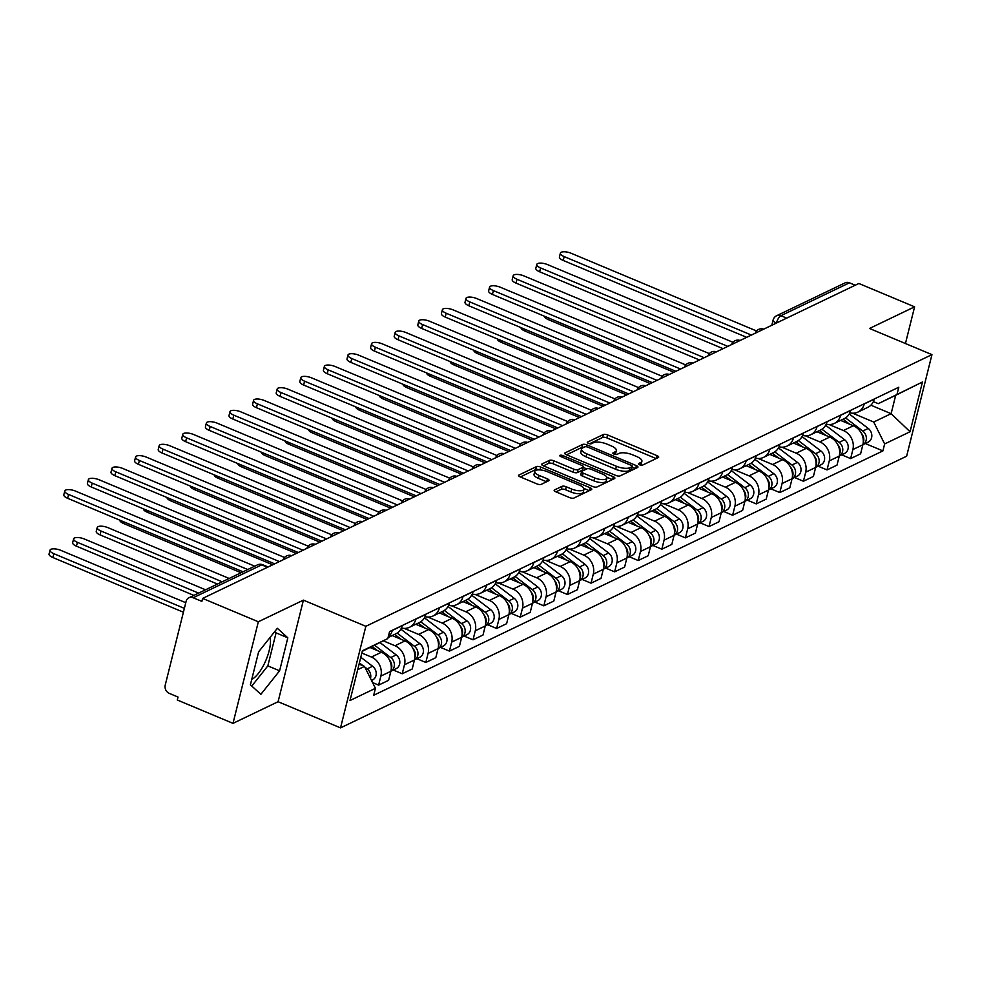 <?xml version="1.0" encoding="UTF-8"?>
<svg xmlns="http://www.w3.org/2000/svg" width="981" height="981" viewBox="0 0 981 981"><rect width="100%" height="100%" fill="white"/><g stroke="black" fill="none" stroke-linecap="round" stroke-linejoin="round"><path stroke-width="1.47" d="M639.587 464.81A2.244 0.797 14 0 0 642.543 465.117L658.325 457.538A3.213 1.14 14 0 0 658.692 457.171A3.213 1.14 14 0 0 657.062 455.675L607.595 434.951A3.213 1.14 14 0 0 603.364 434.509L587.582 442.088A2.244 0.797 14 0 0 587.325 442.345A2.244 0.797 14 0 0 588.465 443.387A2.244 0.797 14 0 0 591.433 443.694L593.468 442.713A10.264 3.666 14 0 1 607.018 444.123L611.138 445.852A10.264 3.666 14 0 1 616.35 450.61A10.264 3.666 14 0 1 615.185 451.812L613.137 452.793A2.244 0.797 14 0 0 612.892 453.05A2.244 0.797 14 0 0 614.02 454.093A2.244 0.797 14 0 0 616.988 454.399L619.036 453.418A10.264 3.666 14 0 1 632.573 454.828L636.706 456.557A10.264 3.666 14 0 1 641.905 461.315A10.264 3.666 14 0 1 640.74 462.517L638.705 463.498A2.244 0.797 14 0 0 638.447 463.768A2.244 0.797 14 0 0 639.587 464.81M270.131 637.368A25.481 9.418 -67.3 0 1 265.618 660.998A25.481 9.418 -67.3 0 1 251.749 679.404M554.535 489.936A3.213 1.14 14 0 0 554.167 490.316A3.213 1.14 14 0 0 555.798 491.8L569.679 497.612A3.213 1.14 14 0 0 573.91 498.054L591.433 489.642A3.213 1.14 14 0 0 591.788 489.274A3.213 1.14 14 0 0 590.17 487.778L540.69 467.054A3.213 1.14 14 0 0 536.46 466.613L518.937 475.025A3.213 1.14 14 0 0 518.581 475.393A3.213 1.14 14 0 0 520.2 476.889L536.975 483.915A3.213 1.14 14 0 0 541.205 484.356L548.698 480.751A3.213 1.14 14 0 0 549.066 480.371A3.213 1.14 14 0 0 547.435 478.887L539.121 475.405A8.584 3.066 14 0 1 534.768 471.42A8.584 3.066 14 0 1 547.067 471.591L579.636 485.239A8.584 3.066 14 0 1 583.989 489.225A8.584 3.066 14 0 1 571.69 489.053L566.27 486.772A3.213 1.14 14 0 0 562.027 486.343L554.535 489.936L554.314 490.819M365.852 626.307L303.411 600.139L258.334 621.77L202.613 598.422L858.878 283.484L914.599 306.832L869.509 328.476L931.95 354.632L365.852 626.307L340.53 727.877L906.628 456.214L931.95 354.632M615.86 475.454A3.213 1.14 14 0 0 620.09 475.895L637.613 467.483A3.213 1.14 14 0 0 637.969 467.103A3.213 1.14 14 0 0 636.35 465.619L586.883 444.896A3.213 1.14 14 0 0 582.64 444.454L565.117 452.866A3.213 1.14 14 0 0 564.762 453.234A3.213 1.14 14 0 0 566.38 454.73L615.86 475.454M614.523 478.569L597 486.968A3.213 1.14 14 0 1 592.769 486.539L543.29 465.803A3.213 1.14 14 0 1 541.671 464.32A3.213 1.14 14 0 1 542.027 463.939L549.532 460.347A3.213 1.14 14 0 1 553.762 460.788L573.824 469.188A3.213 1.14 14 0 0 578.054 469.629L583.033 467.238A3.213 1.14 14 0 0 583.401 466.87A3.213 1.14 14 0 0 581.77 465.374L560.887 456.619A2.244 0.797 14 0 1 559.746 455.576A2.244 0.797 14 0 1 562.959 455.625L613.26 476.705A3.213 1.14 14 0 1 614.879 478.188A3.213 1.14 14 0 1 614.523 478.569M258.334 621.77L233 723.353L177.279 700.005L178.027 697.037L169.345 693.408A6.536 5.604 -115.6 0 1 165.225 685.13L186.12 601.328A6.536 5.604 -115.6 0 1 188.892 597.785L257.414 564.897A6.536 5.604 64.4 0 1 261.719 564.86L193.196 597.748A6.536 5.604 -115.6 0 0 188.892 597.785M233 723.353L278.089 701.722L340.53 727.877M202.613 598.422L201.878 601.39L193.196 597.748M786.701 318.126L780.925 315.698A6.536 5.604 64.4 0 0 776.621 315.735L845.156 282.847A6.536 5.604 64.4 0 1 849.46 282.81L780.925 315.698A6.536 2.416 112.7 0 0 776.425 323.056A6.536 2.33 14 0 1 773.114 320.039L771.802 325.275M855.236 285.238L849.46 282.81M905.451 343.522L914.599 306.832M864.298 403.78L864.249 403.951A15.034 12.9 64.4 0 1 857.872 412.106L867.854 407.311A15.034 12.9 -115.6 0 0 874.23 399.169L874.279 398.997M829.055 424.528L843.402 430.536A15.034 12.9 64.4 0 1 852.881 449.556L862.863 444.773A15.034 12.9 -115.6 0 0 853.384 425.754L840.607 420.395M862.863 444.773L860.619 453.798L850.625 458.593L841.686 454.841M857.872 412.106A15.034 12.9 64.4 0 1 849.84 412.805M852.881 449.556L850.625 458.593M840.692 415.11L840.656 415.282A15.034 12.9 64.4 0 1 834.279 423.436L844.261 418.642A15.034 12.9 -115.6 0 0 850.637 410.487L850.674 410.316M818.08 466.171L827.032 469.924L837.014 465.129L839.27 456.091A15.034 12.9 -115.6 0 0 829.779 437.072L817.001 431.726M834.279 423.436A15.034 12.9 64.4 0 1 826.235 424.135M805.462 435.858L819.797 441.867A15.034 12.9 64.4 0 1 829.276 460.886L827.032 469.924M817.099 426.441L817.05 426.612A15.034 12.9 64.4 0 1 810.674 434.755L820.656 429.972A15.034 12.9 -115.6 0 0 827.032 421.818L827.081 421.646M794.487 477.502L803.427 481.242L813.408 476.447L815.665 467.422A15.034 12.9 -115.6 0 0 806.186 448.403L793.408 443.044M810.674 434.755A15.034 12.9 64.4 0 1 802.63 435.454M781.857 447.189L796.192 453.197A15.034 12.9 64.4 0 1 805.683 472.217L803.427 481.242M793.494 437.759L793.445 437.931A15.034 12.9 64.4 0 1 787.069 446.085L797.062 441.291A15.034 12.9 -115.6 0 0 803.439 433.136L803.476 432.977M770.882 488.82L779.834 492.572L789.815 487.778L792.059 478.74A15.034 12.9 -115.6 0 0 782.58 459.721L769.803 454.375M787.069 446.085A15.034 12.9 64.4 0 1 779.037 446.784M758.252 458.507L772.599 464.516A15.034 12.9 64.4 0 1 782.078 483.535L779.834 492.572M769.889 449.09L769.852 449.261A15.034 12.9 64.4 0 1 763.476 457.416L773.457 452.621A15.034 12.9 -115.6 0 0 779.834 444.467L779.883 444.295M747.289 500.151L756.228 503.891L766.21 499.108L768.466 490.071A15.034 12.9 -115.6 0 0 758.987 471.052L746.198 465.693M763.476 457.416A15.034 12.9 64.4 0 1 755.431 458.115M734.659 469.838L748.993 475.846A15.034 12.9 64.4 0 1 758.485 494.865L756.228 503.891M746.296 460.408L746.247 460.58A15.034 12.9 64.4 0 1 739.87 468.734L749.852 463.939A15.034 12.9 -115.6 0 0 756.241 455.797L756.277 455.625M723.684 511.469L732.623 515.221L742.617 510.427L744.861 501.401A15.034 12.9 -115.6 0 0 735.382 482.382L722.605 477.024M739.87 468.734A15.034 12.9 64.4 0 1 731.838 469.433M711.053 481.156L725.4 487.165A15.034 12.9 64.4 0 1 734.879 506.184L732.623 515.221M722.69 471.738L722.654 471.91A15.034 12.9 64.4 0 1 716.277 480.065L726.259 475.27A15.034 12.9 -115.6 0 0 732.635 467.115L732.672 466.944M700.091 522.799L709.03 526.552L719.012 521.757L721.268 512.72A15.034 12.9 -115.6 0 0 711.777 493.701L698.999 488.354M716.277 480.065A15.034 12.9 64.4 0 1 708.233 480.764M687.46 492.487L701.795 498.495A15.034 12.9 64.4 0 1 711.274 517.514L709.03 526.552M699.097 483.069L699.048 483.228A15.034 12.9 64.4 0 1 692.672 491.383L702.654 486.601A15.034 12.9 -115.6 0 0 709.03 478.446L709.079 478.274M676.485 534.13L685.425 537.87L695.419 533.075L697.663 524.05A15.034 12.9 -115.6 0 0 688.184 505.031L675.406 499.672M692.672 491.383A15.034 12.9 64.4 0 1 684.64 492.082M663.855 503.817L678.202 509.826A15.034 12.9 64.4 0 1 687.681 528.845L685.425 537.87M675.492 494.387L675.455 494.559A15.034 12.9 64.4 0 1 669.079 502.713L679.06 497.919A15.034 12.9 -115.6 0 0 685.437 489.764L685.474 489.605M652.88 545.448L661.832 549.201L671.813 544.406L674.07 535.368A15.034 12.9 -115.6 0 0 664.578 516.349L651.801 511.003M669.079 502.713A15.034 12.9 64.4 0 1 661.035 503.412M640.262 515.135L654.597 521.144A15.034 12.9 64.4 0 1 664.076 540.163L661.832 549.201M651.887 505.718L651.85 505.889A15.034 12.9 64.4 0 1 645.473 514.032L655.455 509.249A15.034 12.9 -115.6 0 0 661.832 501.095L661.881 500.923M629.287 556.779L638.226 560.519L648.208 555.736L650.464 546.699A15.034 12.9 -115.6 0 0 640.985 527.68L628.208 522.321M645.473 514.032A15.034 12.9 64.4 0 1 637.429 514.743M616.657 526.466L630.991 532.475A15.034 12.9 64.4 0 1 640.483 551.494L638.226 560.519M628.294 517.036L628.245 517.208A15.034 12.9 64.4 0 1 621.868 525.362L631.862 520.568A15.034 12.9 -115.6 0 0 638.239 512.425L638.275 512.254M605.682 568.097L614.633 571.849L624.615 567.055L626.859 558.03A15.034 12.9 -115.6 0 0 617.38 539.01L604.603 533.652M621.868 525.362A15.034 12.9 64.4 0 1 613.836 526.061M593.051 537.784L607.398 543.793A15.034 12.9 64.4 0 1 616.877 562.812L614.633 571.849M604.688 528.367L604.652 528.538A15.034 12.9 64.4 0 1 598.275 536.693L608.257 531.898A15.034 12.9 -115.6 0 0 614.633 523.744L614.682 523.572M582.089 579.428L591.028 583.18L601.01 578.385L603.266 569.348A15.034 12.9 -115.6 0 0 593.787 550.329L580.997 544.982M598.275 536.693A15.034 12.9 64.4 0 1 590.231 537.392M569.458 549.115L583.793 555.123A15.034 12.9 64.4 0 1 593.284 574.143L591.028 583.18M581.095 539.697L581.046 539.857A15.034 12.9 64.4 0 1 574.67 548.011L584.651 543.229A15.034 12.9 -115.6 0 0 591.04 535.074L591.077 534.903M558.483 590.758L567.423 594.498L577.417 589.704L579.661 580.678A15.034 12.9 -115.6 0 0 570.182 561.659L557.404 556.301M574.67 548.011A15.034 12.9 64.4 0 1 566.638 548.71M545.853 560.445L560.2 566.454A15.034 12.9 64.4 0 1 569.679 585.473L567.423 594.498M557.49 551.015L557.453 551.187A15.034 12.9 64.4 0 1 551.077 559.342L561.058 554.547A15.034 12.9 -115.6 0 0 567.435 546.392L567.472 546.233M534.89 602.076L543.83 605.829L553.811 601.034L556.068 591.997A15.034 12.9 -115.6 0 0 546.576 572.978L533.799 567.631M551.077 559.342A15.034 12.9 64.4 0 1 543.033 560.041M522.26 571.764L536.595 577.772A15.034 12.9 64.4 0 1 546.074 596.791L543.83 605.829M533.897 562.346L533.848 562.518A15.034 12.9 64.4 0 1 527.471 570.66L537.453 565.878A15.034 12.9 -115.6 0 0 543.83 557.723L543.879 557.551M511.285 613.407L520.224 617.147L530.206 612.365L532.462 603.327A15.034 12.9 -115.6 0 0 522.983 584.308L510.206 578.949M527.471 570.66A15.034 12.9 64.4 0 1 519.427 571.371M498.655 583.094L513.002 589.103A15.034 12.9 64.4 0 1 522.481 608.122L520.224 617.147M510.292 573.664L510.255 573.836A15.034 12.9 64.4 0 1 503.866 581.991L513.86 577.196A15.034 12.9 -115.6 0 0 520.237 569.054L520.273 568.882M487.68 624.725L496.631 628.478L506.613 623.683L508.869 614.658A15.034 12.9 -115.6 0 0 499.378 595.639L486.601 590.28M503.866 581.991A15.034 12.9 64.4 0 1 495.834 582.689M475.062 594.412L489.396 600.421A15.034 12.9 64.4 0 1 498.875 619.44L496.631 628.478M486.686 584.995L486.65 585.167A15.034 12.9 64.4 0 1 480.273 593.321L490.255 588.526A15.034 12.9 -115.6 0 0 496.631 580.372L496.68 580.2M464.087 636.056L473.026 639.808L483.008 635.014L485.264 625.976A15.034 12.9 -115.6 0 0 475.785 606.957L463.007 601.611M480.273 593.321A15.034 12.9 64.4 0 1 472.229 594.02M451.456 605.743L465.791 611.752A15.034 12.9 64.4 0 1 475.282 630.771L473.026 639.808M463.093 596.325L463.044 596.485A15.034 12.9 64.4 0 1 456.668 604.639L466.662 599.857A15.034 12.9 -115.6 0 0 473.038 591.702L473.075 591.531M440.481 647.386L449.433 651.126L459.415 646.332L461.659 637.307A15.034 12.9 -115.6 0 0 452.18 618.288L439.402 612.929M456.668 604.639A15.034 12.9 64.4 0 1 448.636 605.338M427.851 617.074L442.198 623.082A15.034 12.9 64.4 0 1 451.677 642.101L449.433 651.126M439.488 607.644L439.451 607.815A15.034 12.9 64.4 0 1 433.075 615.97L443.056 611.175A15.034 12.9 -115.6 0 0 449.433 603.021L449.482 602.849M416.888 658.705L425.828 662.457L435.809 657.662L438.066 648.625A15.034 12.9 -115.6 0 0 428.574 629.606L415.797 624.259M433.075 615.97A15.034 12.9 64.4 0 1 425.031 616.669M404.258 628.392L418.593 634.4A15.034 12.9 64.4 0 1 428.084 653.42L425.828 662.457M415.895 618.974L415.846 619.146A15.034 12.9 64.4 0 1 409.469 627.288L419.451 622.506A15.034 12.9 -115.6 0 0 425.84 614.351L425.877 614.18M393.283 670.035L402.222 673.775L412.216 668.993L414.46 659.955A15.034 12.9 -115.6 0 0 404.981 640.936L392.204 635.578M409.469 627.288A15.034 12.9 64.4 0 1 401.437 627.999M383.326 640.838L395 645.731A15.034 12.9 64.4 0 1 404.479 664.75L402.222 673.775M388.084 637.564L395.858 633.824A15.034 12.9 -115.6 0 0 402.235 625.682L402.271 625.51M372.559 682.568L378.629 685.106L388.611 680.311L390.867 671.286A15.034 12.9 -115.6 0 0 381.376 652.267L370.095 647.534M392.29 630.293L392.253 630.464A15.034 12.9 64.4 0 1 388.194 637.123M361.842 653.052L371.394 657.049A15.034 12.9 64.4 0 1 380.873 676.068L378.629 685.106M852.661 413.209L873.715 422.026L891.116 413.688L895.69 395.318L878.289 403.669L873.372 401.609M870.87 405.202L891.116 413.688L910.061 431.75L884.641 443.939L873.715 422.026M878.289 403.669L922.459 382.001L910.061 431.75M357.697 669.667L364.503 666.406L375.429 688.319L373.687 695.271L882.912 450.904L884.641 443.939M375.429 688.319L350.009 700.52L362.418 650.759L387.826 638.57L362.283 651.31M897.051 394.19L898.78 387.237L389.567 631.605L387.826 638.57M303.411 600.139L278.089 701.722M250.4 684.812L260.885 694.303L279.597 670.808L287.825 637.809L277.341 628.306L258.628 651.813L250.4 684.812M364.503 666.406L359.083 664.137M865.291 443.522L882.912 450.904M922.459 382.001L895.69 395.318M251.774 686.062L267.838 665.878L276.066 632.88L274.692 631.629M276.066 632.88L287.825 637.809M267.838 665.878L279.597 670.808M640.593 465.117A10.264 3.666 14 0 0 641.169 464.283L641.905 461.315M615.026 454.411A10.264 3.666 14 0 0 615.602 453.565L616.35 450.61M656.179 458.581L606.859 437.906A3.213 1.14 14 0 0 602.616 437.477L589.581 443.731M583.977 447.275A3.213 1.14 14 0 0 581.905 447.41L566.54 454.792M635.455 468.513L632.193 467.152M632.132 466.649A2.244 0.797 14 0 0 632.389 466.392A2.244 0.797 14 0 0 631.249 465.35L587.827 447.152A2.244 0.797 14 0 0 584.86 446.846L582.702 447.876A10.264 3.666 14 0 0 581.549 449.09A10.264 3.666 14 0 0 586.748 453.847L616.436 466.282A10.264 3.666 14 0 0 629.974 467.692L632.132 466.649L631.396 469.617A2.244 0.797 14 0 0 631.641 469.347A2.244 0.797 14 0 0 631.543 469.004M581.549 449.09L580.801 452.045A10.264 3.666 14 0 0 586.013 456.803L586.748 453.847M631.396 469.617L629.238 470.647A10.264 3.666 14 0 1 615.688 469.249L586.013 456.803M543.449 465.865L548.796 463.302L549.532 460.347M583.401 466.87L582.665 469.825A3.213 1.14 14 0 1 582.297 470.206L577.319 472.584A3.213 1.14 14 0 1 573.088 472.155L553.026 463.743A3.213 1.14 14 0 0 548.796 463.302M583.266 467.397L586.81 468.893M606.871 477.293L612.365 479.599M594.645 477.906A8.584 3.066 14 0 0 606.945 478.078A8.584 3.066 14 0 0 602.592 474.105L591.114 469.286A3.213 1.14 14 0 0 586.883 468.857L581.905 471.236A3.213 1.14 14 0 0 581.549 471.616A3.213 1.14 14 0 0 583.168 473.1L594.645 477.906L593.91 480.874A8.584 3.066 14 0 0 606.197 481.046L606.945 478.078M581.169 474.203A3.213 1.14 14 0 0 580.801 474.571A3.213 1.14 14 0 0 582.432 476.067L583.168 473.1M593.91 480.874L582.432 476.067M583.989 489.225L583.254 492.18A8.584 3.066 14 0 1 570.954 492.008L565.522 489.74A3.213 1.14 14 0 0 561.291 489.298L555.945 491.861M534.768 471.42L534.032 474.387A8.584 3.066 14 0 0 538.385 478.36L539.121 475.405M546.552 481.781L538.385 478.36M539.648 469.887A3.213 1.14 14 0 0 535.724 469.58L520.359 476.95M589.274 490.684L583.916 488.428M843.071 419.218L849.521 424.135M861.416 433.394A8.167 7.002 64.4 0 1 863.231 442.615M845.548 417.906L862.765 431.039A8.167 7.002 64.4 0 1 862.888 444.663M849.239 413.957L868.222 428.427A8.167 7.002 64.4 0 1 871.827 435.797A8.167 7.002 64.4 0 1 868.124 442.161L862.888 444.675M673.91 372.253L548.465 319.683A7.517 2.685 -166 0 1 544.627 316.311M746.688 337.329L563.229 260.456A7.517 2.685 -166 0 1 559.415 256.973L560.384 253.123A7.517 2.685 14 0 0 564.185 256.605L751.409 335.061M756.559 330.965L571.15 253.27A7.517 2.685 14 0 0 560.384 253.123M819.466 430.536L825.928 435.454M837.811 444.724A8.167 7.002 64.4 0 1 839.638 453.945M821.955 429.237L839.172 442.357A8.167 7.002 64.4 0 1 839.295 455.993L844.531 453.48A8.167 7.002 64.4 0 0 848.234 447.128A8.167 7.002 64.4 0 0 844.616 439.746L839.172 442.357M825.646 425.288L844.616 439.746M650.317 383.583L524.86 331.014A7.517 2.685 -166 0 1 521.034 327.629M795.873 441.867L802.323 446.784M814.218 456.042A8.167 7.002 64.4 0 1 816.033 465.264M798.35 440.567L815.567 453.688A8.167 7.002 64.4 0 1 815.689 467.312L820.925 464.81A8.167 7.002 64.4 0 0 824.629 458.446A8.167 7.002 64.4 0 0 821.011 451.076L815.567 453.688M802.041 436.606L821.011 451.076M626.712 394.902L501.266 342.344A7.517 2.685 -166 0 1 497.428 338.96M723.083 348.66L539.636 271.786A7.517 2.685 -166 0 1 535.822 268.304L536.779 264.453A7.517 2.685 14 0 0 540.592 267.936L727.816 346.379M732.966 342.283L547.545 264.6A7.517 2.685 14 0 0 536.779 264.453M699.478 359.978L516.031 283.117A7.517 2.685 -166 0 1 512.217 279.622L513.173 275.771A7.517 2.685 14 0 0 516.987 279.266L704.211 357.709M709.361 353.614L523.952 275.919A7.517 2.685 14 0 0 513.173 275.771M772.268 453.185L778.718 458.115M790.612 467.373A8.167 7.002 64.4 0 1 792.44 476.594M774.757 451.885L791.974 465.019A8.167 7.002 64.4 0 1 792.096 478.642L797.332 476.128A8.167 7.002 64.4 0 0 801.036 469.776A8.167 7.002 64.4 0 0 797.418 462.394L791.974 465.019M778.448 447.937L797.418 462.394M603.107 406.232L477.661 353.663A7.517 2.685 -166 0 1 473.835 350.291M748.662 464.516L755.125 469.433M767.007 478.691A8.167 7.002 64.4 0 1 768.834 487.913M751.152 463.216L768.368 476.337A8.167 7.002 64.4 0 1 768.491 489.973L773.727 487.459A8.167 7.002 64.4 0 0 777.43 481.095A8.167 7.002 64.4 0 0 773.813 473.725L768.368 476.337M754.843 459.267L773.813 473.725M579.513 417.55L454.068 364.993A7.517 2.685 -166 0 1 450.23 361.609M725.069 475.846L731.519 480.764M743.414 490.022A8.167 7.002 64.4 0 1 745.229 499.243M727.546 474.534L744.775 487.667A8.167 7.002 64.4 0 1 744.886 501.291L750.122 498.789A8.167 7.002 64.4 0 0 753.837 492.425A8.167 7.002 64.4 0 0 750.22 485.055L744.775 487.667M731.25 470.586L750.22 485.055M555.908 428.881L430.463 376.312A7.517 2.685 -166 0 1 426.637 372.939M675.884 371.309L492.425 294.435A7.517 2.685 -166 0 1 488.624 290.952L489.58 287.102A7.517 2.685 14 0 0 493.394 290.584L680.618 369.04M685.756 364.932L500.347 287.249A7.517 2.685 14 0 0 489.58 287.102M652.279 382.627L468.832 305.765A7.517 2.685 -166 0 1 465.019 302.271L465.975 298.42A7.517 2.685 14 0 0 469.789 301.915L657.012 380.358M662.163 376.263L476.754 298.567A7.517 2.685 14 0 0 465.975 298.42M628.686 393.957L445.227 317.084A7.517 2.685 -166 0 1 441.413 313.601L442.382 309.751A7.517 2.685 14 0 0 446.196 313.233L633.407 391.689M638.557 387.593L453.148 309.898A7.517 2.685 14 0 0 442.382 309.751M701.464 487.165L707.926 492.082M719.809 501.352A8.167 7.002 64.4 0 1 721.636 510.574M703.953 485.865L721.17 498.986A8.167 7.002 64.4 0 1 721.293 512.622L726.529 510.108A8.167 7.002 64.4 0 0 730.232 503.756A8.167 7.002 64.4 0 0 726.614 496.374L721.17 498.986M707.644 481.916L726.614 496.374M532.315 440.211L406.857 387.642A7.517 2.685 -166 0 1 403.032 384.258M605.081 405.288L421.634 328.414A7.517 2.685 -166 0 1 417.82 324.919L418.777 321.081A7.517 2.685 14 0 0 422.59 324.564L609.814 403.007M614.964 398.911L429.543 321.228A7.517 2.685 14 0 0 418.777 321.081M677.871 498.495L684.321 503.412M696.216 512.671A8.167 7.002 64.4 0 1 698.031 521.892M680.348 497.195L697.565 510.316A8.167 7.002 64.4 0 1 697.687 523.94M684.039 493.235L703.021 507.704A8.167 7.002 64.4 0 1 706.627 515.074A8.167 7.002 64.4 0 1 702.923 521.438L697.687 523.952M508.71 451.53L383.264 398.973A7.517 2.685 -166 0 1 379.426 395.588M581.488 416.606L398.028 339.733A7.517 2.685 -166 0 1 394.215 336.25L395.184 332.4A7.517 2.685 14 0 0 398.985 335.894L586.209 414.338M591.359 410.242L405.95 332.547A7.517 2.685 14 0 0 395.184 332.4M654.266 509.813L660.728 514.743M672.61 524.001A8.167 7.002 64.4 0 1 674.438 533.223M656.755 508.514L673.972 521.647A8.167 7.002 64.4 0 1 674.094 535.27L679.33 532.757A8.167 7.002 64.4 0 0 683.034 526.405A8.167 7.002 64.4 0 0 679.416 519.023L673.972 521.647M660.446 504.565L679.416 519.023M485.105 462.86L359.659 410.291A7.517 2.685 -166 0 1 355.833 406.919M557.882 427.937L374.435 351.063A7.517 2.685 -166 0 1 370.622 347.581L371.578 343.73A7.517 2.685 14 0 0 375.392 347.213L562.616 425.668M567.754 421.56L382.345 343.877A7.517 2.685 14 0 0 371.578 343.73M630.673 521.144L637.123 526.061M649.017 535.319A8.167 7.002 64.4 0 1 650.832 544.541M633.15 519.844L650.366 532.965A8.167 7.002 64.4 0 1 650.489 546.601L655.725 544.087A8.167 7.002 64.4 0 0 659.428 537.723A8.167 7.002 64.4 0 0 655.811 530.353L650.366 532.965M636.841 515.896L655.811 530.353M461.511 474.179L336.066 421.622A7.517 2.685 -166 0 1 332.228 418.237M534.277 439.255L350.83 362.394A7.517 2.685 -166 0 1 347.016 358.899L347.973 355.048A7.517 2.685 14 0 0 351.787 358.543L539.01 436.986M544.161 432.891L358.752 355.196A7.517 2.685 14 0 0 347.973 355.048M607.067 532.475L613.517 537.392M625.412 546.65A8.167 7.002 64.4 0 1 627.227 555.871M609.544 531.162L626.773 544.296A8.167 7.002 64.4 0 1 626.896 557.919M613.248 527.214L632.218 541.684A8.167 7.002 64.4 0 1 635.835 549.053A8.167 7.002 64.4 0 1 632.132 555.418L626.884 557.931M437.906 485.509L312.461 432.94A7.517 2.685 -166 0 1 308.635 429.568M510.684 450.586L327.225 373.712A7.517 2.685 -166 0 1 323.423 370.229L324.38 366.379A7.517 2.685 14 0 0 328.194 369.862L515.417 448.317M520.555 444.221L335.146 366.526A7.517 2.685 14 0 0 324.38 366.379M583.462 543.793L589.924 548.71M601.807 557.981A8.167 7.002 64.4 0 1 603.634 567.202M585.951 542.493L603.168 555.614A8.167 7.002 64.4 0 1 603.29 569.25L608.527 566.736A8.167 7.002 64.4 0 0 612.23 560.384A8.167 7.002 64.4 0 0 608.612 553.002L603.168 555.614M589.642 538.544L608.612 553.002M414.313 496.827L288.868 444.27A7.517 2.685 -166 0 1 285.03 440.886M487.079 461.916L303.632 385.043A7.517 2.685 -166 0 1 299.818 381.548L300.775 377.71A7.517 2.685 14 0 0 304.588 381.192L491.812 459.635M496.962 455.54L311.553 377.857A7.517 2.685 14 0 0 300.775 377.71M559.869 555.123L566.319 560.041M578.214 569.299A8.167 7.002 64.4 0 1 580.029 578.52M562.346 553.824L579.563 566.944A8.167 7.002 64.4 0 1 579.685 580.568L584.921 578.067A8.167 7.002 64.4 0 0 588.637 571.702A8.167 7.002 64.4 0 0 585.019 564.333L579.563 566.944M566.049 549.863L585.019 564.333M390.708 508.158L265.262 455.601A7.517 2.685 -166 0 1 261.424 452.216M463.486 473.234L280.026 396.361A7.517 2.685 -166 0 1 276.213 392.878L277.182 389.028A7.517 2.685 14 0 0 280.995 392.523L468.207 470.966M473.357 466.87L287.948 389.175A7.517 2.685 14 0 0 277.182 389.028M536.264 566.442L542.726 571.371M554.608 580.629A8.167 7.002 64.4 0 1 556.435 589.851M538.753 565.142L555.969 578.275A8.167 7.002 64.4 0 1 556.092 591.899L561.328 589.385A8.167 7.002 64.4 0 0 565.031 583.033A8.167 7.002 64.4 0 0 561.414 575.651L555.969 578.275M542.444 561.193L561.414 575.651M367.115 519.489L241.657 466.919A7.517 2.685 -166 0 1 237.831 463.547M439.88 484.565L256.433 407.691A7.517 2.685 -166 0 1 252.62 404.209L253.576 400.358A7.517 2.685 14 0 0 257.39 403.841L444.614 482.296M449.764 478.188L264.343 400.506A7.517 2.685 14 0 0 253.576 400.358M512.671 577.772L519.121 582.689M531.015 591.948A8.167 7.002 64.4 0 1 532.83 601.169M515.148 576.472L532.364 589.593A8.167 7.002 64.4 0 1 532.487 603.229L537.723 600.715A8.167 7.002 64.4 0 0 541.426 594.351A8.167 7.002 64.4 0 0 537.809 586.981L532.364 589.593M518.839 572.524L537.809 586.981M343.509 530.807L218.064 478.25A7.517 2.685 -166 0 1 214.226 474.865M416.287 495.883L232.828 419.022A7.517 2.685 -166 0 1 229.014 415.527L229.983 411.677A7.517 2.685 14 0 0 233.785 415.171L421.008 493.615M426.159 489.519L240.75 411.824A7.517 2.685 14 0 0 229.983 411.677M489.065 589.091L495.528 594.02M507.41 603.278A8.167 7.002 64.4 0 1 509.237 612.5M491.555 587.791L508.771 600.924A8.167 7.002 64.4 0 1 508.894 614.547L514.13 612.046A8.167 7.002 64.4 0 0 517.833 605.682A8.167 7.002 64.4 0 0 514.216 598.312L508.771 600.924M495.246 583.842L514.216 598.312M319.904 542.137L194.459 489.568A7.517 2.685 -166 0 1 190.633 486.196M392.682 507.214L209.235 430.34A7.517 2.685 -166 0 1 205.421 426.858L206.378 423.007A7.517 2.685 14 0 0 210.192 426.49L397.415 504.945M402.553 500.85L217.144 423.154A7.517 2.685 14 0 0 206.378 423.007M465.472 600.421L471.922 605.338M483.805 614.596A8.167 7.002 64.4 0 1 485.632 623.83M467.949 599.121L485.166 612.242A8.167 7.002 64.4 0 1 485.288 625.878L490.525 623.364A8.167 7.002 64.4 0 0 494.228 617.012A8.167 7.002 64.4 0 0 490.61 609.63L485.166 612.242M471.64 595.173L490.61 609.63M296.311 553.456L170.866 500.899A7.517 2.685 -166 0 1 167.028 497.514M369.077 518.544L185.63 441.671A7.517 2.685 -166 0 1 181.816 438.176L182.773 434.338A7.517 2.685 14 0 0 186.586 437.82L373.81 516.264M378.96 512.168L193.551 434.485A7.517 2.685 14 0 0 182.773 434.338M441.867 611.752L448.317 616.669M460.212 625.927A8.167 7.002 64.4 0 1 462.026 635.148M444.344 610.452L461.573 623.573A8.167 7.002 64.4 0 1 461.683 637.196L466.919 634.695A8.167 7.002 64.4 0 0 470.635 628.331A8.167 7.002 64.4 0 0 467.017 620.961L461.573 623.573M448.047 606.491L467.017 620.961M272.706 564.786L147.26 512.217A7.517 2.685 -166 0 1 143.434 508.845M345.484 529.863L162.024 452.989A7.517 2.685 -166 0 1 158.223 449.506L159.18 445.656A7.517 2.685 14 0 0 162.993 449.151L350.217 527.594M355.355 523.498L169.946 445.803A7.517 2.685 14 0 0 159.18 445.656M418.262 623.07L424.724 627.999M436.606 637.258A8.167 7.002 64.4 0 1 438.433 646.479M420.751 621.77L437.967 634.903A8.167 7.002 64.4 0 1 438.09 648.527L443.326 646.013A8.167 7.002 64.4 0 0 447.029 639.661A8.167 7.002 64.4 0 0 443.412 632.279L437.967 634.903M424.442 617.822L443.412 632.279M241.068 572.745L123.667 523.547A7.517 2.685 -166 0 1 119.829 520.175M321.878 541.193L138.431 464.32A7.517 2.685 -166 0 1 134.618 460.837L135.574 456.987A7.517 2.685 14 0 0 139.388 460.469L326.612 538.925M331.762 534.817L146.353 457.134A7.517 2.685 14 0 0 135.574 456.987M394.669 634.4L401.119 639.318M413.013 648.576A8.167 7.002 64.4 0 1 414.828 657.797M229.162 578.459L107.984 527.68A7.517 2.685 14 0 0 97.205 527.533A7.517 2.685 14 0 0 101.018 531.028L222.196 581.794M397.146 633.101L414.362 646.221A8.167 7.002 64.4 0 1 414.485 659.857L419.721 657.344A8.167 7.002 64.4 0 0 423.424 650.979A8.167 7.002 64.4 0 0 419.819 643.61L414.362 646.221M400.837 629.152L419.819 643.61M217.463 584.063L100.062 534.878A7.517 2.685 -166 0 1 96.248 531.383L97.205 527.533M298.285 552.511L114.826 475.65A7.517 2.685 -166 0 1 111.012 472.155L111.981 468.305A7.517 2.685 14 0 0 115.795 471.8L303.006 550.243M308.157 546.147L122.748 468.452A7.517 2.685 14 0 0 111.981 468.305M372.106 646.516L377.526 650.648M389.408 659.906A8.167 7.002 64.4 0 1 391.235 669.128M205.556 589.789L84.378 539.01A7.517 2.685 14 0 0 73.612 538.863A7.517 2.685 14 0 0 77.425 542.346L198.603 593.125M374.619 645.24L390.769 657.552A8.167 7.002 64.4 0 1 390.892 671.176L396.128 668.674A8.167 7.002 64.4 0 0 399.831 662.31A8.167 7.002 64.4 0 0 396.214 654.94L390.769 657.552M379.954 642.543L396.214 654.94M193.87 595.393L76.457 546.196A7.517 2.685 -166 0 1 72.655 542.714L73.612 538.863M274.68 563.842L91.233 486.968A7.517 2.685 -166 0 1 87.419 483.486L88.376 479.635A7.517 2.685 14 0 0 92.189 483.118L279.413 561.573M284.564 557.478L99.142 479.783A7.517 2.685 14 0 0 88.376 479.635M185.777 602.714L60.785 550.341A7.517 2.685 14 0 0 50.006 550.194A7.517 2.685 14 0 0 53.82 553.676L184.354 608.367M359.377 662.935L363.228 665.866M364.846 667.105L367.164 668.87A8.167 7.002 64.4 0 1 370.487 678.411M360.8 657.258L372.608 666.258A8.167 7.002 64.4 0 1 376.226 673.64A8.167 7.002 64.4 0 1 372.522 679.992L371.517 680.483M183.398 612.218L52.864 557.527A7.517 2.685 -166 0 1 49.05 554.032L50.006 550.194M243.043 571.8L67.628 498.299A7.517 2.685 -166 0 1 63.814 494.804L64.783 490.954A7.517 2.685 14 0 0 68.584 494.449L247.764 569.532M254.729 566.184L75.549 491.113A7.517 2.685 14 0 0 64.783 490.954M404.479 664.75L414.46 659.955M428.084 653.42L438.066 648.625M451.677 642.101L461.659 637.307M475.282 630.771L485.264 625.976M498.875 619.44L508.869 614.658M522.481 608.122L532.462 603.327M546.074 596.791L556.068 591.997M569.679 585.473L579.661 580.678M593.284 574.143L603.266 569.348M616.877 562.812L626.859 558.03M640.483 551.494L650.464 546.699M664.076 540.163L674.07 535.368M687.681 528.845L697.663 524.05M711.274 517.514L721.268 512.72M734.879 506.184L744.861 501.401M758.485 494.865L768.466 490.071M782.078 483.535L792.059 478.74M805.683 472.217L815.665 467.422M829.276 460.886L839.27 456.091M380.873 676.068L390.867 671.286M371.394 657.049L381.376 652.267M395 645.731L404.981 640.936M415.846 619.146L425.84 614.351M418.593 634.4L428.574 629.606M439.451 607.815L449.433 603.021M442.198 623.082L452.18 618.288M463.044 596.485L473.038 591.702M465.791 611.752L475.785 606.957M486.65 585.167L496.631 580.372M489.396 600.421L499.378 595.639M510.255 573.836L520.237 569.054M513.002 589.103L522.983 584.308M533.848 562.518L543.83 557.723M536.595 577.772L546.576 572.978M557.453 551.187L567.435 546.392M560.2 566.454L570.182 561.659M581.046 539.857L591.04 535.074M583.793 555.123L593.787 550.329M604.652 528.538L614.633 523.744M607.398 543.793L617.38 539.01M628.245 517.208L638.239 512.425M630.991 532.475L640.985 527.68M651.85 505.889L661.832 501.095M654.597 521.144L664.578 516.349M675.455 494.559L685.437 489.764M678.202 509.826L688.184 505.031M699.048 483.228L709.03 478.446M701.795 498.495L711.777 493.701M722.654 471.91L732.635 467.115M725.4 487.165L735.382 482.382M746.247 460.58L756.241 455.797M748.993 475.846L758.987 471.052M769.852 449.261L779.834 444.467M772.599 464.516L782.58 459.721M793.445 437.931L803.439 433.136M796.192 453.197L806.186 448.403M817.05 426.612L827.032 421.818M819.797 441.867L829.779 437.072M840.656 415.282L850.637 410.487M843.402 430.536L853.384 425.754M864.249 403.951L874.23 399.169M392.253 630.464L402.235 625.682M763.623 329.199A6.536 2.416 112.7 0 0 762.139 329.91M740.03 340.517A6.536 2.416 112.7 0 0 738.534 341.241M716.424 351.848A6.536 2.416 112.7 0 0 714.928 352.571M692.831 363.178A6.536 2.416 112.7 0 0 691.335 363.89M669.226 374.497A6.536 2.416 112.7 0 0 667.73 375.22M645.633 385.827A6.536 2.416 112.7 0 0 644.137 386.539M622.028 397.146A6.536 2.416 112.7 0 0 620.532 397.869M598.422 408.476A6.536 2.416 112.7 0 0 596.926 409.2M574.829 419.807A6.536 2.416 112.7 0 0 573.333 420.518M551.224 431.125A6.536 2.416 112.7 0 0 549.728 431.848M527.631 442.456A6.536 2.416 112.7 0 0 526.135 443.167M504.026 453.774A6.536 2.416 112.7 0 0 502.53 454.497M480.42 465.104A6.536 2.416 112.7 0 0 478.936 465.828M456.827 476.435A6.536 2.416 112.7 0 0 455.331 477.146M433.222 487.753A6.536 2.416 112.7 0 0 431.726 488.477M409.629 499.084A6.536 2.416 112.7 0 0 408.133 499.795M386.024 510.402A6.536 2.416 112.7 0 0 384.527 511.126M362.43 521.733A6.536 2.416 112.7 0 0 360.934 522.444M338.825 533.063A6.536 2.416 112.7 0 0 337.329 533.774M315.22 544.381A6.536 2.416 112.7 0 0 313.736 545.105M291.627 555.712A6.536 2.416 112.7 0 0 290.131 556.423M267.506 567.288L261.719 564.86A6.536 2.416 112.7 0 1 262.773 564.762A6.536 6.536 0 0 0 257.414 564.897M640.127 464.994L640.74 462.517M612.99 453.406L613.137 452.793M614.56 454.289L615.185 451.812M587.435 442.701L587.582 442.088M602.616 437.477L603.364 434.509M606.859 437.906L607.595 434.951M656.363 458.483L657.062 455.675M638.545 464.111L638.705 463.498M564.909 453.737L565.117 452.866M581.905 447.41L582.64 444.454M586.417 446.76L586.883 444.896M635.651 468.428L636.35 465.619M615.688 469.249L616.436 466.282M629.238 470.647L629.974 467.692M541.819 464.822L542.027 463.939M553.026 463.743L553.762 460.788M573.088 472.155L573.824 469.188M577.319 472.584L578.054 469.629M582.297 470.206L583.033 467.238M562.542 457.318L562.959 455.625M612.561 479.501L613.26 476.705M561.291 489.298L562.027 486.343M565.522 489.74L566.27 486.772M570.954 492.008L571.69 489.053M546.736 481.696L547.435 478.887M518.716 475.895L518.937 475.025M535.724 469.58L536.46 466.613M539.979 469.911L540.69 467.054M589.471 490.586L590.17 487.778M868.222 428.427L862.765 431.039M548.465 319.683L548.87 318.077M564.185 256.605L563.229 260.456M524.86 331.014L525.264 329.408M501.266 342.344L501.659 340.738M540.592 267.936L539.636 271.786M516.987 279.266L516.031 283.117M477.661 353.663L478.066 352.056M454.068 364.993L454.461 363.387M430.463 376.312L430.867 374.705M493.394 290.584L492.425 294.435M469.789 301.915L468.832 305.765M446.196 313.233L445.227 317.084M406.857 387.642L407.262 386.036M422.59 324.564L421.634 328.414M703.021 507.704L697.565 510.316M383.264 398.973L383.669 397.366M398.985 335.894L398.028 339.733M359.659 410.291L360.064 408.685M375.392 347.213L374.435 351.063M336.066 421.622L336.458 420.015M351.787 358.543L350.83 362.394M632.218 541.684L626.773 544.296M312.461 432.94L312.865 431.333M328.194 369.862L327.225 373.712M288.868 444.27L289.26 442.664M304.588 381.192L303.632 385.043M265.262 455.601L265.667 453.995M280.995 392.523L280.026 396.361M241.657 466.919L242.062 465.313M257.39 403.841L256.433 407.691M218.064 478.25L218.456 476.643M233.785 415.171L232.828 419.022M194.459 489.568L194.863 487.962M210.192 426.49L209.235 430.34M170.866 500.899L171.258 499.292M186.586 437.82L185.63 441.671M147.26 512.217L147.665 510.623M162.993 449.151L162.024 452.989M123.667 523.547L124.06 521.941M139.388 460.469L138.431 464.32M100.062 534.878L101.018 531.028M115.795 471.8L114.826 475.65M76.457 546.196L77.425 542.346M92.189 483.118L91.233 486.968M372.608 666.258L367.164 668.87M52.864 557.527L53.82 553.676M68.584 494.449L67.628 498.299M763.696 329.162A6.536 6.536 0 0 0 755.26 333.221M740.103 340.493A6.536 6.536 0 0 0 731.654 344.539M716.498 351.811A6.536 6.536 0 0 0 708.049 355.87M692.905 363.142A6.536 6.536 0 0 0 684.456 367.188M669.3 374.46A6.536 6.536 0 0 0 660.851 378.519M645.706 385.791A6.536 6.536 0 0 0 637.258 389.849M622.101 397.121A6.536 6.536 0 0 0 613.652 401.168M598.496 408.439A6.536 6.536 0 0 0 590.059 412.498M574.903 419.77A6.536 6.536 0 0 0 566.454 423.817M551.297 431.088A6.536 6.536 0 0 0 542.849 435.147M527.704 442.419A6.536 6.536 0 0 0 519.256 446.465M504.099 453.749A6.536 6.536 0 0 0 495.65 457.796M480.506 465.068A6.536 6.536 0 0 0 472.057 469.126M456.901 476.398A6.536 6.536 0 0 0 448.452 480.445M433.295 487.716A6.536 6.536 0 0 0 424.859 491.775M409.702 499.047A6.536 6.536 0 0 0 401.254 503.094M386.097 510.378A6.536 6.536 0 0 0 377.648 514.424M362.504 521.696A6.536 6.536 0 0 0 354.055 525.755M338.899 533.026A6.536 6.536 0 0 0 330.45 537.073M315.293 544.345A6.536 6.536 0 0 0 306.857 548.404M291.7 555.675A6.536 6.536 0 0 0 283.251 559.722M268.107 566.993L262.773 564.762M776.621 315.735A6.536 6.536 0 0 0 773.114 320.039M631.641 469.347L632.389 466.392M580.801 474.571L581.549 471.616"/></g></svg>
